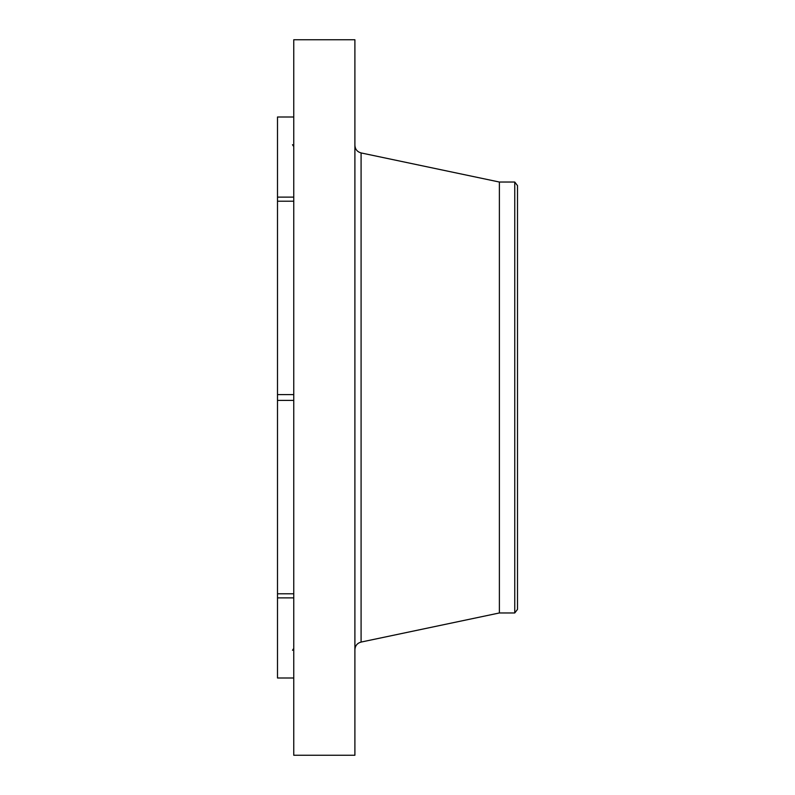 <?xml version="1.0" encoding="UTF-8"?>
<svg xmlns="http://www.w3.org/2000/svg" width="795" height="795" viewBox="0 0 795 795"><rect width="100%" height="100%" fill="white"/><g stroke="black" fill="none" stroke-linecap="round" stroke-linejoin="round"><path stroke-width="1.19" d="M293.753 677.996L277.495 677.996L277.495 597.89L293.753 597.89M293.753 755.25L293.753 39.75L354.898 39.75L354.898 755.25L293.753 755.25M293.753 117.004L277.495 117.004L277.495 597.89M293.753 197.11L277.495 197.11M293.753 394.598L277.495 394.598M293.753 201.214L277.495 201.214M293.753 593.785L277.495 593.785M293.753 400.402L277.495 400.402M517.505 185.633L517.505 609.368L514.753 612.965L514.753 182.035L517.505 185.633M514.753 612.965L499.389 612.965L499.389 182.035L361.089 152.928C357.233 151.845 355.166 149.301 354.898 145.296M499.389 612.965L361.089 642.072L361.089 152.928M292.51 144.71L293.753 146.578M292.51 650.29L293.753 648.422M514.753 182.035L499.389 182.035M361.089 642.072C357.233 643.155 355.166 645.699 354.898 649.704"/></g></svg>
